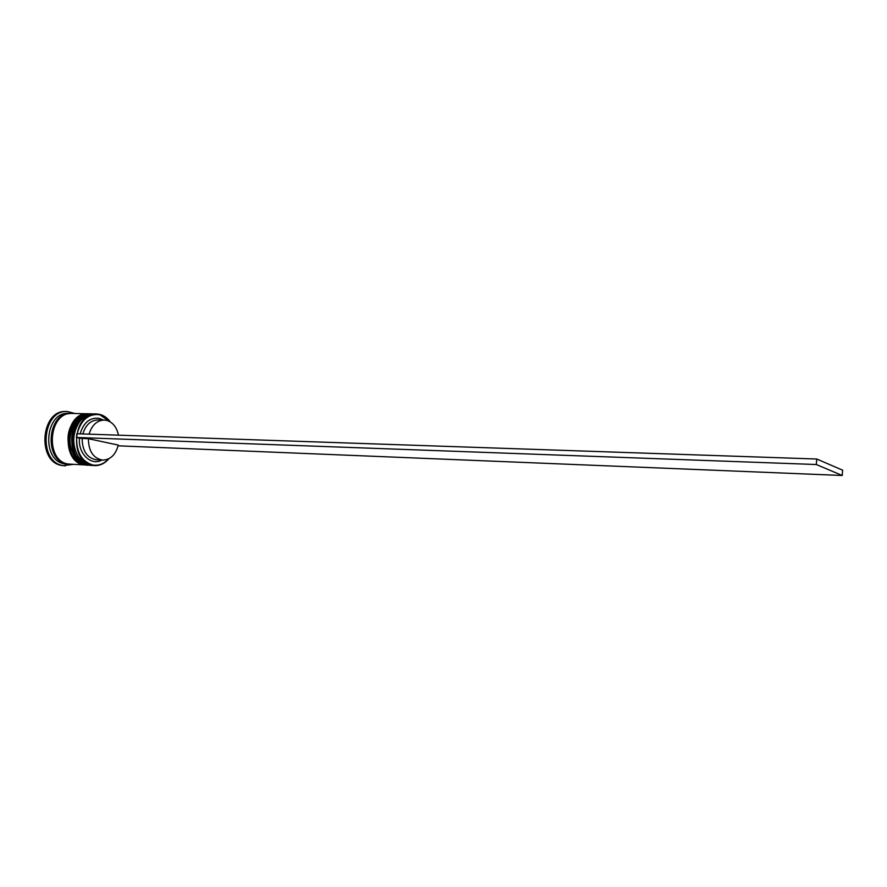 <?xml version="1.0" encoding="UTF-8"?>
<svg xmlns="http://www.w3.org/2000/svg" width="887" height="887" viewBox="0 0 887 887"><rect width="100%" height="100%" fill="white"/><g stroke="black" fill="none" stroke-linecap="round" stroke-linejoin="round"><path stroke-width="1.33" d="M101.872 460.065C91.073 466.252 77.879 453.656 79.464 438.123L76.604 437.513C76.415 452.403 81.792 461.562 92.736 464.999C98.712 465.963 104.012 463.912 108.646 458.845M108.913 458.701L108.846 458.79C104.744 463.502 99.954 465.775 94.499 465.608L92.436 465.353C68.787 462.26 72.756 411.956 96.45 413.952L99.588 414.351C103.779 415.382 107.327 417.877 110.232 421.835L110.298 421.924M110.032 421.768L99.787 414.717C88.622 413.397 81.072 419.739 77.136 433.754M96.45 413.952L94.21 413.907C88.512 413.919 83.6 416.58 79.453 421.89C72.324 433.144 71.891 444.653 78.156 456.406C81.349 461.273 85.363 464.211 90.208 465.231L94.499 465.608M91.738 413.863L90.507 413.83C84.731 413.841 79.775 416.546 75.617 421.968C68.654 433.078 68.221 444.442 74.331 456.051C77.535 461.007 81.593 464.001 86.505 465.021L87.735 465.087C64.075 462.005 68.044 411.856 91.738 413.863L92.104 413.874M69.718 464.245L64.64 463.834C40.946 460.774 44.893 411.402 68.621 413.375L71.625 413.453M73.089 464.433L63.188 465.564C37.797 462.327 41.977 409.439 67.412 411.535L75.007 413.508M88.046 413.785L72.224 413.453C48.497 411.468 44.55 460.963 68.244 464.034L84.043 464.888C60.371 461.805 64.341 411.79 88.046 413.785L88.412 413.797M69.108 464.223L67.035 463.968C43.352 460.907 47.288 411.446 71.027 413.431M65.372 465.83L62.001 465.498C36.6 462.26 40.78 409.417 66.215 411.513L67.412 411.535M89.11 434.164C91.86 425.128 96.894 420.427 104.189 420.061L106.518 420.349C112.771 422.19 116.74 427.135 118.448 435.173M82.857 433.954C85.607 424.962 90.64 420.272 97.936 419.906L104.189 420.061M80.107 433.865C83.633 422.389 90.03 417.212 99.277 418.354L103.38 420.039M102.681 460.098C93.323 458.368 88.567 451.239 88.39 438.699L118.27 445.074C115.698 454.754 110.509 459.765 102.681 460.098L96.439 459.788C87.07 458.058 82.314 450.951 82.136 438.466L79.464 438.123M88.39 438.699L82.136 438.466M76.604 437.513L76.781 433.743L816.783 459.022L842.65 470.21L842.207 475.487L118.104 445.817M76.26 437.446L816.317 464.522L842.207 475.487M816.783 459.022L816.317 464.522M91.538 465.42L88.722 465.143C65.061 462.06 69.031 411.878 92.725 413.874L92.481 413.874C68.787 411.878 64.818 462.049 88.478 465.132L90.662 465.398M92.603 413.874L92.481 413.874C61.635 419.13 69.363 462.027 88.367 465.121M87.835 465.22L85.019 464.943C61.358 461.861 65.328 411.801 89.033 413.797L88.778 413.797C65.084 411.801 61.114 461.85 84.775 464.932L86.97 465.198M88.9 413.797L88.778 413.797C58.032 418.919 65.594 461.839 84.675 464.91M67.401 463.846L67.068 463.79C44.572 460.963 46.656 414.284 69.297 413.664M90.784 465.398L88.445 465.132M87.092 465.198L84.742 464.932"/></g></svg>
